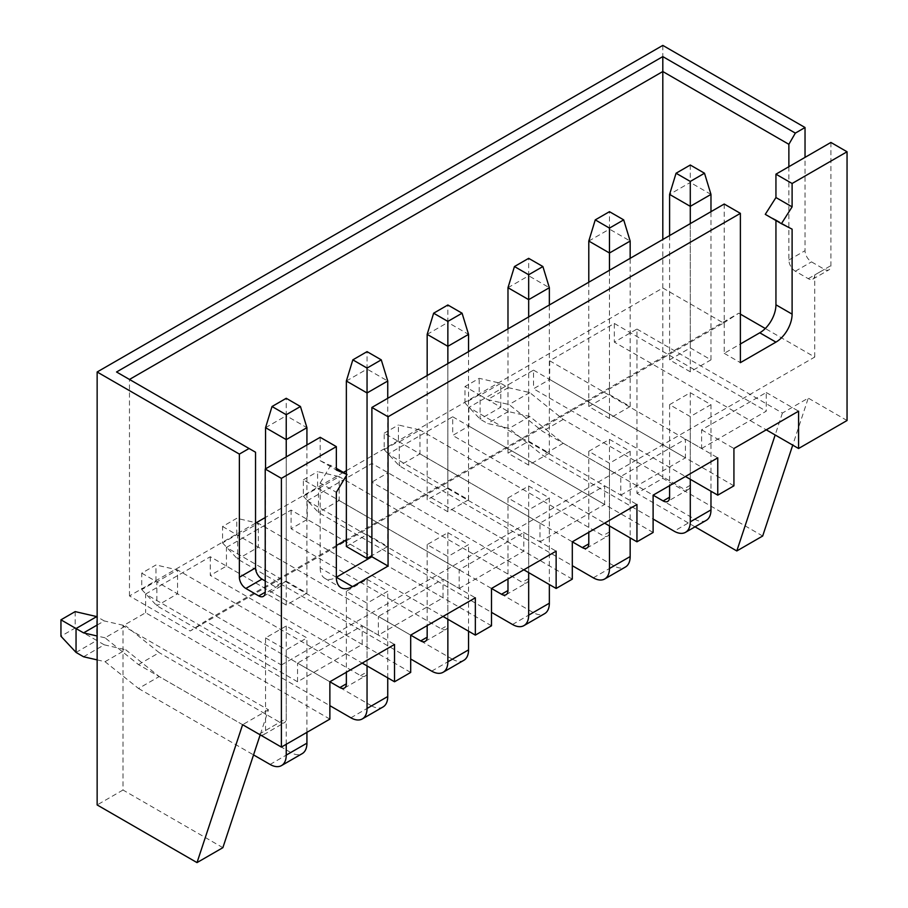 <?xml version="1.0" encoding="UTF-8"?>
<svg xmlns="http://www.w3.org/2000/svg" width="908" height="908" viewBox="0 0 908 908"><rect width="100%" height="100%" fill="white"/><g stroke="black" fill="none" stroke-linecap="round" stroke-linejoin="round"><path stroke-width="0.68" stroke-dasharray="4.54 3.41" d="M75.171 611.606L75.171 628.03L60.95 636.236M76.045 652.421L96.736 640.481L75.171 628.03M141.75 573.164L156.857 581.88L156.857 605.772L177.537 593.821L155.972 581.37L141.75 589.587L141.75 573.164L155.972 564.958L155.972 581.37M367.048 665.916L367.048 603.207L346.357 591.267L367.048 579.315L367.048 671.886A9.148 5.278 60 0 1 365.152 676.074A9.148 5.278 60 0 1 360.589 675.62L177.537 569.94L156.857 581.88L329.876 681.772L297.552 663.112L297.552 681.772L362.201 644.453L362.201 625.794L297.552 663.112M350.885 717.797L371.576 705.845L177.537 593.821L177.537 569.94L155.972 564.958M141.75 589.587L156.857 605.772L329.876 705.664M222.562 526.504L237.658 535.232L237.658 559.112L258.349 547.172L236.784 534.721L222.562 542.927L222.562 526.504L236.784 518.298L236.784 534.721M447.86 619.256L447.86 556.559L427.169 544.607L447.86 532.667L447.86 625.226A9.148 5.278 60 0 1 445.964 629.414A9.148 5.278 60 0 1 441.39 628.96L258.349 523.28L237.658 535.232L410.688 635.123L378.364 616.453L378.364 635.123L443.013 597.793L443.013 579.134L378.364 616.453M431.697 671.137L452.388 659.197L258.349 547.172L258.349 523.28L236.784 518.298M222.562 542.927L237.658 559.112L410.688 659.004M83.57 656.768L104.261 644.828L96.736 640.481L96.736 616.589M97.145 659.889L105.033 661.694L138.515 688.491L159.206 676.551L290.764 752.505A22.859 13.2 -120 0 0 302.194 753.64M138.515 688.491L253.536 754.9M105.033 661.694L125.724 649.753L159.206 676.551M104.261 644.828L125.724 649.753M97.145 625.045L104.261 620.936L97.145 616.827M306.927 732.347L306.927 637.915L286.236 625.975L265.556 637.915L265.556 730.486A9.148 5.278 60 0 1 263.661 734.674A9.148 5.278 60 0 1 259.086 734.22L138.515 664.611L105.033 637.813L125.724 625.862L104.261 620.936M105.033 637.813L97.145 635.997M138.515 664.611L159.206 652.659L125.724 625.862M286.236 625.975L286.236 718.534A9.148 5.278 60 0 1 284.352 722.723A9.148 5.278 60 0 1 279.777 722.269L159.206 652.659M371.576 705.845A22.859 13.2 -120 0 0 383.006 706.98M452.388 659.197A22.859 13.2 -120 0 0 463.806 660.332M286.236 744.288L286.236 649.867L306.927 637.915M265.556 637.915L286.236 649.867M346.357 591.267L346.357 672.26M367.048 579.315L387.739 591.267L367.048 603.207M387.739 677.856L387.739 591.267M427.169 544.607L427.169 625.601M447.86 532.667L468.551 544.607L447.86 556.559M468.551 631.196L468.551 544.607M459.176 588.463L523.814 551.145L523.814 532.474L459.176 569.804L459.176 588.463L307.256 500.751L307.256 519.421L291.093 528.751L443.013 616.453M222.869 847.675L123 790.017L123 625.794L268.462 709.772L260.176 734.844M268.462 709.772L242.606 724.697M346.357 381.019L367.048 369.079L367.048 351.646M346.357 546.48L367.048 534.528L367.048 369.079L387.739 381.019M265.556 427.679L286.236 415.728L286.236 398.294M265.556 468.834L265.556 593.128L286.236 581.188L286.236 415.728L306.927 427.679M427.169 334.371L447.86 322.419L447.86 304.986M427.169 375.526L427.169 499.82L447.86 487.88L447.86 322.419L468.551 334.371M255.534 523.144L129.469 595.932L190.203 630.992L205.435 621.117L281.389 664.974L281.389 582.868A9.148 5.278 60 0 1 279.494 587.045A9.148 5.278 60 0 1 274.931 586.602L265.227 580.995M459.176 569.804L318.47 488.572L318.47 512.464L339.161 500.512L317.596 488.061L303.374 496.279L303.374 479.855L318.47 488.572L339.161 476.632L317.596 471.638L317.596 488.061M523.814 532.474L556.139 551.145M443.013 579.134L475.338 597.793M362.201 625.794L394.526 644.453M123 790.017L97.145 804.942M329.876 719.102L145.632 612.73L123 625.794M297.552 681.772L145.632 594.059L145.632 612.73M145.632 594.059L210.281 556.74L362.201 644.453M210.281 556.74L210.281 575.4L362.201 663.112M410.688 672.442L226.444 566.07L210.281 575.4M378.364 635.123L226.444 547.411L226.444 566.07M226.444 547.411L291.093 510.08L443.013 597.793M291.093 510.08L291.093 528.751M491.5 625.794L307.256 519.421M307.256 500.751L371.894 463.432L523.814 551.145M371.894 463.432L371.894 482.091L523.814 569.804M320.184 567.931A22.859 13.2 120 0 0 324.916 578.396A22.859 13.2 120 0 0 336.346 577.261L320.184 567.931L320.184 482.954L336.346 492.284M320.184 437.304L320.184 460.674L336.346 468.335M330.841 465.168L320.184 482.954M320.184 460.674L336.346 470.004M367.048 534.528L387.739 546.48L371.894 555.617M387.739 546.48L387.739 398.294M346.357 474.124L346.357 475.576M286.236 581.188L306.927 593.128L286.236 605.069L286.236 456.894M306.927 593.128L306.927 444.954M286.236 605.069L265.556 593.128M447.86 487.88L468.551 499.82L447.86 511.76L447.86 363.586M468.551 499.82L468.551 351.646M447.86 511.76L427.169 499.82M129.469 595.932L129.469 379.453L255.534 452.229M116.542 371.985L129.469 379.453M662.806 45.4L662.806 478.357L636.951 493.294L636.951 329.059L614.33 342.123L766.25 429.836M701.6 448.495L766.25 411.176L766.25 392.517L701.6 429.836L701.6 448.495L549.681 360.794L614.33 323.464L614.33 342.123M549.681 360.794L549.681 379.453L533.518 388.783L685.438 476.496M533.518 370.124L685.438 457.836L685.438 439.166L620.788 476.496L620.788 495.155L468.869 407.442L533.518 370.124L533.518 388.783M468.869 407.442L468.869 426.102L452.706 435.443L604.626 523.144M452.706 416.772L604.626 504.485L604.626 485.825L539.976 523.144L539.976 541.815L388.056 454.102L452.706 416.772L452.706 435.443M388.056 454.102L388.056 472.762L371.894 482.091M346.357 470.707L662.806 288.006L723.54 323.066L190.203 630.992M343.406 472.421L265.227 517.549M723.54 323.066L738.771 313.203L346.357 539.761M336.346 545.538L205.435 621.117M662.806 288.006L662.806 239.485M281.389 664.974L814.737 357.06L765.285 328.503M740.383 314.134L738.771 313.203M690.284 371.803L669.593 359.852L690.284 347.912L710.975 359.852L690.284 371.803L690.284 223.618M528.672 465.112L507.981 453.16L528.672 441.22L549.351 453.16L528.672 465.112L528.672 316.926M609.472 418.452L588.793 406.512L609.472 394.571L630.163 406.512L609.472 418.452L609.472 270.278M724.221 204.028L724.221 353.326L740.383 343.996M775.943 220.508L775.943 219.815L765.274 214.356M830.899 142.442L830.899 265.613A9.148 5.278 60 0 1 829.004 269.801A9.148 5.278 60 0 1 824.43 269.347L811.502 261.879A9.148 5.278 60 0 1 805.033 250.687L805.033 157.368M814.737 357.06L814.737 274.942L830.899 265.613M572.301 579.134L388.056 472.762M710.975 404.65L690.284 416.59L669.593 404.65L690.284 392.699L710.975 404.65L710.975 491.239M614.33 323.464L766.25 411.176M653.113 532.474L468.869 426.102M733.925 485.825L549.681 379.453M636.951 329.059L782.412 413.038L808.268 398.113L792.729 445.124M847.05 420.506L808.268 398.113M762.675 536.015L662.806 478.357M788.87 166.697L788.87 260.017A9.148 5.278 -120 0 0 795.34 271.208L808.268 278.677A9.148 5.278 -120 0 0 812.842 279.131A9.148 5.278 -120 0 0 814.737 274.942M724.221 353.326L740.383 362.655M775.943 219.815L792.105 229.156M766.25 392.517L798.575 411.176M701.6 429.836L733.925 448.495M620.788 495.155L685.438 457.836M630.163 451.299L609.472 463.239L588.793 451.299L609.472 439.359L630.163 451.299L630.163 537.888M685.438 439.166L717.763 457.836M620.788 476.496L542.564 431.334L509.082 404.537L487.619 399.611L480.094 395.264L500.773 383.324L500.773 407.204L508.298 411.551L529.773 416.477L563.255 443.274L694.813 519.228A22.859 13.2 -120 0 0 706.242 520.363M539.976 541.815L604.626 504.485M549.351 497.959L528.672 509.899L507.981 497.959L528.672 486.007L549.351 497.959L549.351 584.548M604.626 485.825L636.951 504.485M539.976 523.144L399.282 441.912L399.282 465.804L419.973 453.864L398.408 441.413L384.186 449.619L384.186 433.195L399.282 441.912L419.973 429.972L398.408 424.989L398.408 441.413M782.412 413.038L775.16 434.977M695.04 526.833L636.951 493.294M303.374 479.855L317.596 471.638M303.374 496.279L318.47 512.464L491.5 612.355M528.672 486.007L528.672 578.578A9.148 5.278 60 0 1 526.776 582.766A9.148 5.278 60 0 1 522.202 582.312L339.161 476.632L339.161 500.512L533.189 612.537A22.859 13.2 -120 0 0 544.618 613.672M507.981 497.959L507.981 578.952M528.672 572.607L528.672 509.899M507.981 287.711L528.672 275.771L528.672 258.337M528.672 441.22L528.672 275.771L549.351 287.711M507.981 328.878L507.981 453.16M549.351 453.16L549.351 304.986M384.186 433.195L398.408 424.989M384.186 449.619L399.282 465.804L572.301 565.695M609.472 439.359L609.472 531.918A9.148 5.278 60 0 1 607.588 536.106A9.148 5.278 60 0 1 603.014 535.652L419.973 429.972L419.973 453.864L614.001 565.888A22.859 13.2 -120 0 0 625.43 567.023M588.793 451.299L588.793 532.292M609.472 525.948L609.472 463.239M588.793 241.051L609.472 229.111L609.472 211.678M609.472 394.571L609.472 229.111L630.163 241.051M588.793 282.218L588.793 406.512M630.163 406.512L630.163 258.337M690.284 165.018L690.284 182.463L669.593 194.403M710.975 194.403L690.284 182.463L690.284 347.912M669.593 235.569L669.593 359.852M710.975 359.852L710.975 211.678M690.284 392.699L690.284 485.269A9.148 5.278 60 0 1 688.389 489.446A9.148 5.278 60 0 1 683.826 489.003L563.255 419.394L529.773 392.596L508.298 387.659L500.773 383.324L479.208 378.33L464.987 386.547L464.987 402.97L479.208 394.753L479.208 378.33M669.593 404.65L669.593 485.632M690.284 479.288L690.284 416.59M479.208 394.753L500.773 407.204L480.094 419.144L480.094 395.264L464.987 386.547M464.987 402.97L480.094 419.144L487.619 423.491L509.082 428.428L542.564 455.226L653.113 519.047M563.255 419.394L542.564 431.334M529.773 392.596L509.082 404.537M508.298 387.659L487.619 399.611M508.298 411.551L487.619 423.491M529.773 416.477L509.082 428.428M563.255 443.274L542.564 455.226M270.073 764.445L290.764 752.505M259.086 734.22L279.777 722.269M265.556 730.486L286.236 718.534M360.589 675.62L367.048 671.886M441.39 628.96L447.86 625.226M281.389 582.868L274.931 586.602M795.34 271.208L811.502 261.879M788.87 260.017L805.033 250.687M808.268 278.677L824.43 269.347M528.672 578.578L522.202 582.312M512.509 624.488L533.189 612.537M609.472 531.918L603.014 535.652M593.31 577.829L614.001 565.888M690.284 485.269L683.826 489.003M694.813 519.228L674.122 531.18M263.661 734.674L284.352 722.723M344.473 688.014L365.152 676.074M425.273 641.354L445.964 629.414M324.916 578.396L341.079 587.726M263.331 596.386L279.494 587.045M812.842 279.131L829.004 269.801M506.085 594.706L526.776 582.766M586.897 548.046L607.588 536.106M688.389 489.446L667.709 501.398"/><path stroke-width="1.36" d="M76.045 652.421L60.95 636.236L60.95 619.824L75.171 611.606L96.736 616.589L76.045 628.54L76.045 652.421L83.57 656.768L97.145 659.889M60.95 619.824L83.57 632.887L97.145 625.045M253.536 754.9L270.073 764.445A22.859 13.2 -120 0 0 281.503 765.58L302.194 753.64A22.859 13.2 -120 0 0 306.927 743.175L306.927 732.347M281.503 765.58A22.859 13.2 -120 0 0 286.236 755.115L286.236 744.288M97.145 635.997L83.57 632.887M346.357 672.26L346.357 683.826A9.148 5.278 60 0 1 344.473 688.014A9.148 5.278 60 0 1 339.898 687.56L329.876 681.772L329.876 719.102L281.389 747.091L242.606 724.697L197.013 862.6L97.145 804.942L97.145 371.985L239.371 454.091L249.064 448.495L116.542 371.985L662.806 56.602L662.806 71.528L129.469 379.453M329.876 705.664L350.885 717.797A22.859 13.2 -120 0 0 362.315 718.92A22.859 13.2 -120 0 0 367.048 708.467L367.048 665.916M362.315 718.92L383.006 706.98A22.859 13.2 -120 0 0 387.739 696.515L387.739 677.856M427.169 625.601L427.169 637.178A9.148 5.278 60 0 1 425.273 641.354A9.148 5.278 60 0 1 420.71 640.912L410.688 635.123L410.688 672.442L394.526 681.772L362.201 663.112M410.688 659.004L431.697 671.137A22.859 13.2 -120 0 0 443.127 672.272A22.859 13.2 -120 0 0 447.86 661.807L447.86 619.256M443.127 672.272L463.806 660.332A22.859 13.2 -120 0 0 468.551 649.867L468.551 631.196M352.826 359.852L367.048 368.069L381.269 359.852L367.048 351.646L352.826 359.852L346.357 381.019L346.357 474.124M272.014 406.512L286.236 414.718L300.457 406.512L286.236 398.294L272.014 406.512L265.556 427.679L265.556 468.834M433.638 313.203L447.86 321.409L462.081 313.203L447.86 304.986L433.638 313.203L427.169 334.371L427.169 375.526M260.176 734.844L222.869 847.675L197.013 862.6M367.048 368.069L367.048 392.96L346.357 381.019M387.739 398.294L387.739 381.019L367.048 392.96L367.048 558.42L346.357 546.48L346.357 475.576M387.739 381.019L381.269 359.852M286.236 414.718L286.236 439.62L265.556 427.679M306.927 444.954L306.927 427.679L286.236 439.62L286.236 456.894M306.927 427.679L300.457 406.512M447.86 321.409L447.86 346.311L427.169 334.371M468.551 351.646L468.551 334.371L447.86 346.311L447.86 363.586M468.551 334.371L462.081 313.203M265.227 580.995L261.992 579.134A9.148 5.278 60 0 1 255.534 567.931L255.534 452.229L249.064 448.495M265.227 469.027L281.389 478.357L336.346 446.634L320.184 437.304L265.227 469.027L265.227 592.198A9.148 5.278 60 0 1 263.331 596.386A9.148 5.278 60 0 1 258.769 595.932L245.841 588.463A9.148 5.278 60 0 1 239.371 577.261L239.371 454.091M523.814 569.804L556.139 588.463L556.139 551.145L491.5 588.463L491.5 625.794L475.338 635.123L443.013 616.453M475.338 635.123L475.338 597.793L410.688 635.123M394.526 681.772L394.526 644.453L329.876 681.772M336.346 468.335L347.004 474.498L336.346 492.284L336.346 577.261L371.894 556.74L388.056 566.07L388.056 416.772L740.383 213.357L740.383 362.655L775.943 342.123A22.859 13.2 120 0 0 792.105 314.134L792.105 229.156L781.436 223.686L792.105 206.865L792.105 183.495L847.05 151.772L847.05 420.506L798.575 448.507L798.575 411.176L733.925 448.495L733.925 485.825L717.763 495.155L717.763 457.836L653.113 495.155L653.113 532.474L636.951 541.815L636.951 504.485L572.301 541.815L572.301 579.134L556.139 588.463M371.894 556.74L371.894 407.442L388.056 416.772M352.508 586.602L336.346 577.261A22.859 13.2 120 0 0 341.079 587.726A22.859 13.2 120 0 0 352.508 586.602L388.056 566.07M336.346 446.634L336.346 470.004L347.004 474.498M281.389 478.357L281.389 747.091M371.894 555.617L367.048 558.42M662.806 56.602L795.34 133.113L805.033 127.517L662.806 45.4L97.145 371.985M346.357 470.707L343.406 472.421M265.227 517.549L255.534 523.144M346.357 539.761L336.346 545.538M662.806 239.485L662.806 71.528L788.87 144.304L788.87 166.697M765.285 328.503L740.383 314.134M740.383 213.357L724.221 204.028L371.894 407.442M740.383 343.996L759.78 332.793A22.859 13.2 120 0 0 775.943 304.804L775.943 220.508M781.436 223.686L765.274 214.356L775.943 197.535L775.943 174.166L792.105 183.495M847.05 151.772L830.899 142.442L775.943 174.166M604.626 523.144L636.951 541.815M685.438 476.496L717.763 495.155M766.25 429.836L798.575 448.507M805.033 157.368L805.033 127.517M792.729 445.124L762.675 536.015L736.808 550.952L695.04 526.833M795.34 133.113L788.87 144.304M775.943 197.535L792.105 206.865M775.16 434.977L736.808 550.952M507.981 578.952L507.981 590.518A9.148 5.278 60 0 1 506.085 594.706A9.148 5.278 60 0 1 501.511 594.252L491.5 588.463M491.5 612.355L512.509 624.488A22.859 13.2 -120 0 0 523.939 625.612A22.859 13.2 -120 0 0 528.672 615.147L528.672 572.607M523.939 625.612L544.618 613.672A22.859 13.2 -120 0 0 549.351 603.207L549.351 584.548M514.45 266.543L528.672 274.749L542.893 266.543L528.672 258.337L514.45 266.543L507.981 287.711L507.981 328.878M528.672 274.749L528.672 299.651L507.981 287.711M549.351 304.986L549.351 287.711L528.672 299.651L528.672 316.926M549.351 287.711L542.893 266.543M588.793 532.292L588.793 543.869A9.148 5.278 60 0 1 586.897 548.046A9.148 5.278 60 0 1 582.323 547.592L572.301 541.815M572.301 565.695L593.31 577.829A22.859 13.2 -120 0 0 604.739 578.964A22.859 13.2 -120 0 0 609.472 568.499L609.472 525.948M604.739 578.964L625.43 567.023A22.859 13.2 -120 0 0 630.163 556.559L630.163 537.888M595.251 219.884L609.472 228.101L623.694 219.884L609.472 211.678L595.251 219.884L588.793 241.051L588.793 282.218M609.472 228.101L609.472 253.003L588.793 241.051M630.163 258.337L630.163 241.051L609.472 253.003L609.472 270.278M630.163 241.051L623.694 219.884M690.284 165.018L704.506 173.235L690.284 181.441L676.063 173.235L690.284 165.018M690.284 223.618L690.284 206.343L669.593 194.403L676.063 173.235M704.506 173.235L710.975 194.403L690.284 206.343L690.284 181.441M669.593 194.403L669.593 235.569M710.975 211.678L710.975 194.403M669.593 485.632L669.593 497.209A9.148 5.278 60 0 1 667.709 501.398A9.148 5.278 60 0 1 663.135 500.944L653.113 495.155M653.113 519.047L674.122 531.18A22.859 13.2 -120 0 0 685.551 532.304A22.859 13.2 -120 0 0 690.284 521.839L690.284 479.288M685.551 532.304L706.242 520.363A22.859 13.2 -120 0 0 710.975 509.899L710.975 491.239M286.236 755.115L306.927 743.175M339.898 687.56L346.357 683.826M367.048 708.467L387.739 696.515M420.71 640.912L427.169 637.178M447.86 661.807L468.551 649.867M258.769 595.932L265.227 592.198M245.841 588.463L261.992 579.134M239.371 577.261L255.534 567.931M775.943 304.804L792.105 314.134M759.78 332.793L775.943 342.123M501.511 594.252L507.981 590.518M528.672 615.147L549.351 603.207M582.323 547.592L588.793 543.869M609.472 568.499L630.163 556.559M710.975 509.899L690.284 521.839M669.593 497.209L663.135 500.944"/></g></svg>
